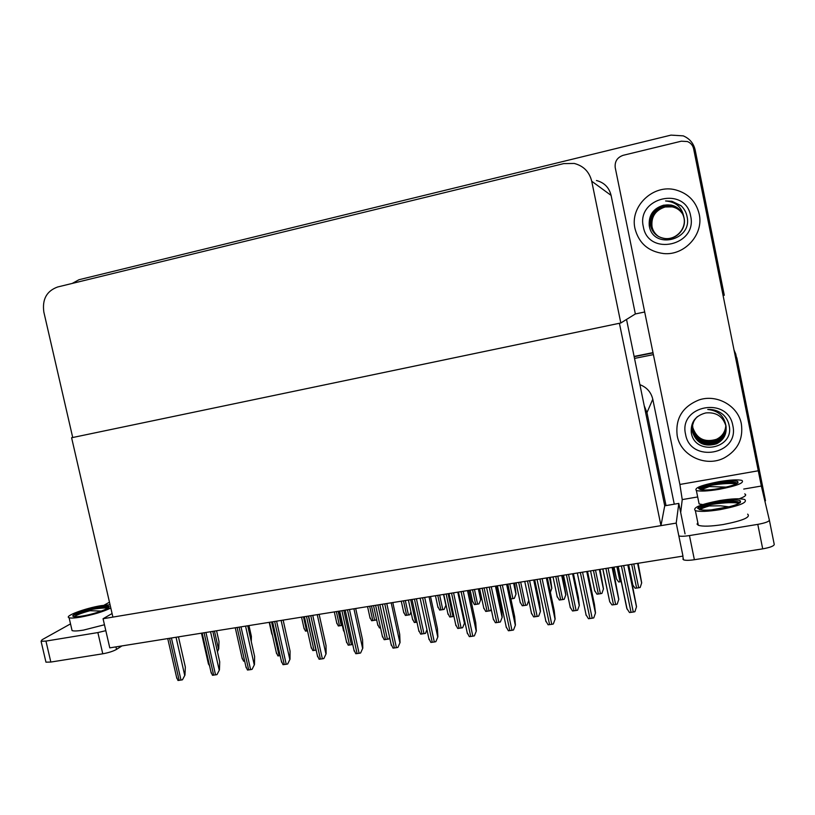 <?xml version="1.0" encoding="UTF-8"?>
<svg xmlns="http://www.w3.org/2000/svg" width="815" height="815" viewBox="0 0 815 815"><rect width="100%" height="100%" fill="white"/><g stroke="black" fill="none" stroke-linecap="round" stroke-linejoin="round"><path stroke-width="1.22" d="M674.26 504.179L652.784 399.218C651.083 392.168 646.794 387.319 639.897 384.67M685.048 533.886L678.814 503.405L666.018 505.585L646.967 412.624L644.207 405.697M666.018 505.585L664.724 505.809L660.965 525.644L112.898 617.098L71.608 437.747L619.41 323.27L660.965 525.644M734.315 351.652L736.892 358.111L765.489 500.756L764.827 500.868M733.989 350.063L736.108 355.32L733.989 350.063M634.162 356.705L653.039 352.895L634.162 356.705M634.518 358.427L653.396 354.627M676.216 523.098L103.067 618.738L109.781 647.864L682.97 556.095L676.216 523.098L678.814 503.405M103.067 618.738L112.073 613.532M72.698 437.451L71.608 437.747M626.531 319.429L664.724 505.809M72.219 283.426L78.974 279.728L670.99 135.117L683.225 135.861C689.622 138.55 693.606 143.277 695.175 150.042L724.291 295.264L723.058 295.519M644.685 311.992L635.354 313.958L611.097 195.396C609.141 187.532 604.261 182.57 596.458 180.512M620.816 322.985L591.721 181.225C589.367 171.812 583.54 165.893 574.239 163.448L563.736 163.601L57.621 286.992C46.669 290.986 42.074 299.349 43.847 312.084L72.718 437.512L620.816 322.985L635.354 313.958M634.111 356.43L652.988 352.63M733.948 349.829L735.772 354.077M216.576 630.769L218.991 641.476L218.746 648.872L217.299 651.134M218.746 648.872L217.442 651.755M209.689 666.313L208.171 662.799M178.465 636.872L185.341 667.098L184.964 675.095L182.448 679.812L177.986 680.484L176.488 676.888M184.964 675.095L182.448 679.812M212.827 631.36L219.714 661.831L219.449 669.869L216.994 674.606L212.46 675.289L210.891 671.621M219.449 669.869L216.994 674.606M247.729 625.777L254.616 656.482L254.463 664.571L252.069 669.329L250.613 669.635L247.465 670.022L245.824 666.273M254.463 664.571L252.069 669.329M283.151 620.103L290.048 651.053L290.018 659.182L287.685 663.97L286.218 664.276L283.009 664.673L281.297 660.843M290.018 659.182L287.685 663.97M319.134 614.347L326.041 645.541L326.122 653.722L323.861 658.53L322.373 658.836L319.113 659.243L317.32 655.341M326.122 653.722L323.861 658.53M248.962 625.584L251.387 636.362L251.285 641.629M344.419 632.399L343.298 629.679M272.454 635.211L271.568 632.868M307.52 630.881L305.482 631.126L303.883 627.723M342.341 625.37L338.317 625.981L336.656 622.517M244.653 661.057L243.542 661.148L241.963 657.552M280.136 655.647L277.905 655.912L276.254 652.245M316.169 650.146L312.797 650.584L311.065 646.855M635.007 228.669C638.868 243.257 648.414 251.55 663.644 253.557C684.529 255.778 703.956 234.465 699.199 214.08C696.102 201.478 688.257 193.42 675.666 189.895C653.182 183.732 629.577 206.552 635.007 228.669C629.577 206.552 653.182 183.732 675.666 189.895C688.257 193.42 696.102 201.478 699.199 214.08C703.956 234.465 684.529 255.778 663.644 253.557C648.414 251.55 638.868 243.257 635.007 228.669M677.214 435.811C680.617 455.789 706.085 467.739 724.525 457.755C737.789 450.104 743.402 438.847 741.365 423.994C738.217 405.86 716.864 393.818 699.046 399.931C682.43 406.654 675.156 418.615 677.214 435.811C675.156 418.615 682.43 406.654 699.046 399.931C716.864 393.818 738.217 405.86 741.365 423.994C743.402 438.847 737.789 450.104 724.525 457.755C706.085 467.739 680.617 455.789 677.214 435.811M680.688 512.574L682.236 499.595L679.893 484.456L615.223 167.645C614.602 161.492 617.261 157.376 623.2 155.298L681.33 141.199L687.412 141.535C690.743 142.88 692.811 145.304 693.626 148.788L761.342 486.035L743.728 489.061M769.37 520.153L774.25 544.481C773.863 546.07 770.022 547.537 762.708 548.852L757.787 524.371C765.102 523.026 768.963 521.62 769.37 520.153L761.342 486.035M678.844 535.944C680.922 536.474 684.457 536.351 689.449 535.577L694.38 559.722L762.708 548.852M694.38 559.722C689.103 560.496 685.476 560.526 683.52 559.813L682.878 559.059M689.449 535.577L757.787 524.371M121.934 645.918L116.525 649.392C113.214 651.256 108.629 652.723 102.772 653.793L97.871 632.572L105.818 630.667M70.518 623.883L42.085 639.734L41.076 641.283L45.946 641.089L50.836 662.055L102.772 653.793M50.836 662.055L45.956 662.167L45.772 661.393M45.946 641.089L97.871 632.572M104.055 605.199L109.465 602.193M698.689 501.918L699.107 503.935L702.754 504.567M718.911 481.675C701.45 485.119 693.942 488.053 696.367 490.498C700.197 491.557 707.817 491.16 719.238 489.316C736.964 485.811 744.553 482.867 742.007 480.463C738.003 479.393 730.301 479.801 718.911 481.675M716.752 482.786L705.922 485.18C701.786 486.463 699.362 487.604 698.649 488.613L701.909 489.805C705.627 490.273 711.393 489.856 719.207 488.562C733.52 485.74 739.653 483.346 737.595 481.4C734.376 480.544 728.152 480.87 718.942 482.388L716.752 482.786L718.973 482.551C725.87 481.848 731.35 481.828 735.405 482.49L737.626 483.152M726.379 487.105L709.345 486.565L701.104 489.734M724.83 487.462L714.511 489.275M700.116 489.581C699.647 488.898 702.724 487.89 709.345 486.565M739.246 498.79C745.185 496.62 746.998 494.98 744.706 493.89M705.922 485.18C717.404 482.755 727.693 482.022 736.811 482.949L737.514 483.101M698.649 488.613C700.238 486.555 726.084 482.123 736.363 483.896M732.828 425.562C739.765 454.801 690.224 463.552 685.568 434.273C678.375 405.401 727.927 395.907 732.828 425.562M729.211 425.807C734.366 449.045 694.675 456.441 691.273 432.541C690.58 422.18 695.429 415.64 705.81 412.93C716.212 411.993 722.925 416.363 725.941 426.031C724.413 416.129 718.341 410.607 707.736 409.466C713.563 409.201 718.677 410.913 723.088 414.601C726.389 417.708 728.427 421.437 729.211 425.807M692.19 426.765L692.414 431.614C696.458 443.044 704.486 447.048 716.507 443.615C723.771 439.825 726.919 433.916 725.931 425.888C725.493 432.551 722.314 437.309 716.385 440.192C704.588 443.574 696.713 439.652 692.75 428.446L692.444 425.226M697.385 416.638C693.076 420.907 691.415 425.97 692.393 431.818C696.438 443.258 704.476 447.272 716.517 443.829C723.812 440.019 726.96 434.089 725.941 426.031M694.186 420.051L692.23 426.377L692.495 430.809C696.519 442.188 704.517 446.162 716.477 442.739C722.946 439.53 726.165 434.303 726.114 427.06M692.22 426.469L692.475 431.013C696.499 442.402 704.506 446.386 716.487 442.963C723.679 439.224 726.817 433.366 725.9 425.41M692.302 425.99L692.587 430.014C696.581 441.333 704.537 445.296 716.446 441.883C722.732 438.786 725.941 433.712 726.063 426.673M692.281 426.082L692.567 430.208C696.57 441.547 704.537 445.51 716.456 442.097C722.793 438.969 725.992 433.865 726.073 426.765M692.363 425.603L692.668 429.22C696.652 440.487 704.568 444.43 716.416 441.037C722.528 438.052 725.717 433.132 725.992 426.276M692.353 425.705L692.648 429.423C696.631 440.701 704.557 444.644 716.426 441.251C722.579 438.236 725.778 433.274 726.012 426.377M692.424 425.318L692.73 428.639C696.703 439.866 704.588 443.788 716.385 440.406C722.365 437.492 725.554 432.694 725.941 425.99M692.526 424.849L692.832 427.671C696.774 438.827 704.618 442.728 716.354 439.356C722.11 436.585 725.279 431.97 725.829 425.512M692.505 424.951L692.811 427.865C696.764 439.041 704.608 442.942 716.354 439.57C722.161 436.769 725.33 432.113 725.849 425.613M690.651 216.026C697.701 245.753 648.119 256.633 643.351 226.774C636.057 197.434 685.649 185.779 690.651 216.026M682.603 213.795C679.975 209.17 676.175 206.327 671.183 205.288C659.467 202.578 647.854 214.284 650.502 225.561C652.479 232.958 657.236 237.267 664.785 238.489C676.114 240.058 686.454 228.689 683.968 217.819C682.359 207.509 676.226 201.896 665.57 200.959L671.968 201.285L680.963 205.635C684.284 208.721 686.342 212.491 687.137 216.963C692.404 240.72 652.703 249.93 649.249 225.663C648.526 215.109 653.365 208.273 663.767 205.156L671.03 205.054C676.083 206.114 679.924 208.997 682.552 213.693M682.613 213.836C679.995 209.221 676.195 206.399 671.234 205.36C659.529 202.66 647.935 214.345 650.584 225.612C652.55 232.998 657.298 237.297 664.846 238.53C676.155 240.099 686.485 228.74 684.009 217.88L683.968 217.687M682.685 213.968C680.067 209.455 676.307 206.694 671.417 205.675C659.773 202.976 648.241 214.61 650.869 225.826C651.796 230.207 654.211 233.701 658.123 236.289M682.664 213.938C680.046 209.394 676.277 206.623 671.377 205.594C659.712 202.894 648.17 214.549 650.798 225.775C652.754 233.131 657.501 237.42 665.009 238.632C676.277 240.201 686.576 228.883 684.101 218.074L683.938 217.33M682.746 214.101C680.128 209.679 676.419 206.979 671.611 205.981C660.028 203.292 648.546 214.875 651.165 226.03C652.061 230.339 654.425 233.783 658.255 236.36M682.726 214.07C680.107 209.628 676.389 206.908 671.56 205.9C659.967 203.22 648.465 214.803 651.093 225.979C652 230.309 654.374 233.762 658.225 236.34M682.807 214.233C680.199 209.913 676.521 207.255 671.794 206.276C660.272 203.607 648.842 215.129 651.45 226.234C652.336 230.472 654.649 233.864 658.388 236.432M682.787 214.202C680.179 209.852 676.501 207.193 671.754 206.205C660.211 203.536 648.771 215.068 651.379 226.183C652.265 230.431 654.588 233.844 658.357 236.411M658.479 236.482C654.802 233.925 652.53 230.564 651.664 226.387C649.066 215.323 660.456 203.842 671.937 206.511C676.603 207.468 680.24 210.076 682.848 214.335C680.26 210.138 676.633 207.54 671.988 206.582C660.517 203.923 649.137 215.384 651.735 226.438C652.601 230.594 654.863 233.956 658.51 236.503M672.161 206.857L665.121 206.979C655.413 210.199 651.053 216.749 652.02 226.631C652.866 230.716 655.077 234.037 658.642 236.574C655.016 234.017 652.795 230.686 651.949 226.59C649.361 215.578 660.69 204.158 672.12 206.806L672.161 206.857C676.868 207.876 680.454 210.413 682.919 214.477M682.909 214.467C680.311 210.301 676.715 207.754 672.12 206.806M683.968 217.819C682.267 210.973 677.948 206.715 671.02 205.034L663.767 205.156M672.355 201.957L670.266 201.631M681.32 205.971L671.978 201.295L665.57 200.959M672.334 201.916L670.011 201.57M697.813 522.67L697.059 524.147L698.353 525.278C702.703 526.653 710.955 526.409 723.109 524.544C742.771 520.704 750.951 517.23 747.64 514.143M719.706 500.563C700.37 504.353 692.251 507.714 695.368 510.638C699.698 511.881 707.94 511.555 720.093 509.64C739.755 505.769 747.966 502.397 744.696 499.524C740.152 498.271 731.829 498.617 719.706 500.563M717.353 501.836L705.576 504.444C701.073 505.881 698.424 507.185 697.64 508.356L701.185 509.854C705.23 510.485 711.515 510.109 720.053 508.743C735.935 505.616 742.557 502.896 739.928 500.563C736.281 499.554 729.547 499.829 719.747 501.398L717.353 501.836L719.777 501.582C726.97 500.879 732.777 500.889 737.188 501.612L740.275 502.6M711.373 509.874L728.61 506.767L720.582 505.82L709.295 505.952C704.639 507.266 701.583 508.519 700.105 509.721M728.61 506.767L729.405 506.777M699.341 509.569C698.465 508.723 701.776 507.521 709.295 505.952M705.576 504.444C717.658 501.816 728.692 501.042 738.685 502.111L739.725 502.335M697.64 508.356C699.423 505.799 728.315 500.899 739.205 503.313M71.72 629.058L72.077 630.596C73.839 631.218 77.608 631.055 83.385 630.127L104.452 624.769M110.045 604.73L101.111 605.657C85.208 608.204 63.692 616.221 69.102 617.75C70.844 618.3 74.603 618.106 80.379 617.169C93.226 614.744 103.362 611.698 110.799 608M101.386 611.056L89.996 610.72C79.748 612.87 73.992 614.591 72.708 615.855L73.279 616.507C74.705 616.955 77.751 616.792 82.427 616.028C95.671 613.919 112.918 607.358 108.446 606.228C106.989 605.769 103.902 605.942 99.186 606.717L108.69 607.44M89.996 610.72C82.274 612.809 76.977 614.795 74.104 616.68M72.708 615.855L74.786 613.675L86.808 609.375L97.301 607.063M86.808 609.375C95.966 607.42 103.108 606.706 108.232 607.226L106.867 606.88M74.786 613.675C83.049 610.578 104.004 606.676 109.393 608.428M380.524 627.845L379.433 627.937L377.63 624.29M416.954 622.191L414.346 622.517L412.461 618.819M453.945 616.415L449.778 617.026L447.812 613.277M355.686 608.499L362.583 639.948L362.797 648.159L360.607 652.998L359.099 653.304L355.778 653.722L353.904 649.759M362.797 648.159L360.607 652.998M392.799 602.55L399.707 634.264L400.053 642.526L397.924 647.375L396.416 647.691L393.024 648.119L391.057 644.095M400.053 642.526L397.924 647.375M430.514 596.519L437.421 628.477L437.899 636.79L435.842 641.67L434.324 641.986L430.87 642.424L428.812 638.339M437.899 636.79L435.842 641.67M352.742 644.502L348.209 645.185L346.406 641.385M389.56 637.187L388.887 638.98L384.16 639.704L382.276 635.843M389.641 637.575L388.887 638.98M426.928 629.649L425.471 633.398L420.672 634.131L418.696 630.219M426.989 629.934L425.471 633.398M376.438 618.86L376 620.062L371.62 620.745L369.888 617.24M376.52 619.237L376 620.062M410.954 611.851L409.843 614.755L405.401 615.447L403.588 611.892M411.025 612.187L409.843 614.755M444.165 609.365L445.999 605.025L444.165 609.365L442.79 609.651L439.662 610.068L437.777 606.472M491.139 608.856L490.477 610.71L485.74 611.444L483.672 607.684M491.19 609.07L490.477 610.71M528.691 600.665L527.05 605.036L525.604 605.331L522.252 605.779L520.072 602.01M528.782 600.502L527.05 605.036M562.554 575.38L565.855 594.706L564.194 599.269L562.727 599.565L559.314 600.023L557.022 596.244M565.855 594.706L564.194 599.269M600.054 569.369L603.477 588.837L601.898 593.412L600.421 593.717L596.947 594.186L594.543 590.386M638.125 563.277L641.69 582.868L640.183 587.472L638.695 587.778L635.15 588.257L632.868 585.089L628.569 564.805M468.829 590.386L475.736 622.609L476.347 630.963L474.371 635.873L472.832 636.189L469.318 636.637L467.138 632.542M476.347 630.963L474.371 635.873M507.755 584.151L514.662 616.649L515.426 625.044L513.532 629.985L511.973 630.301L508.387 630.759L506.084 626.643M515.426 625.044L513.532 629.985M547.323 577.815L554.231 610.588L555.137 619.033L553.324 623.995L551.755 624.321L548.098 624.779L545.663 620.653M555.137 619.033L553.324 623.995M587.544 571.376L594.441 604.424L595.5 612.921L593.768 617.902L592.189 618.228L588.461 618.707L585.904 614.561M628.416 564.826L636.535 606.706L634.895 611.719L633.296 612.045L629.496 612.534L626.796 608.367L618.106 566.486M464.295 619.135L464.56 623.006L462.625 627.733L457.745 628.477L455.677 624.534M464.56 623.006L462.625 627.733M496.59 585.934L501.531 609.141L502.213 617.23L500.359 621.977L498.851 622.283L495.398 622.731L493.218 618.779M502.213 617.23L500.359 621.977M534.711 579.832L539.652 603.222L540.467 611.362L538.684 616.13L537.167 616.446L533.652 616.894L531.349 612.931M540.467 611.362L538.684 616.13M573.424 573.638L578.365 597.212L579.333 605.392L577.631 610.191L576.093 610.506L572.507 610.965L570.082 606.981M579.333 605.392L577.631 610.191M612.768 567.332L618.809 599.331L617.189 604.149L615.641 604.475L611.994 604.944L609.712 601.725L602.774 568.941M479.464 588.675L480.769 599.534L478.996 603.895L474.422 604.608L472.445 600.991M480.769 599.534L478.996 603.895M514.622 583.051L516.038 593.972L514.336 598.353L510.903 598.954M516.038 593.972L514.336 598.353M550.298 577.336L551.826 588.318L550.359 592.23M551.826 588.318L550.38 592.311M579.811 584.936L579.516 584.1M621.376 581.615L618.667 581.971L616.486 578.925L613.95 567.148M646.967 412.624L652.784 399.218M591.721 181.225L611.097 195.396M214.457 631.105L218.512 649.056M169.571 638.288L179.157 680.382M171.425 637.992L181.012 680.107M176.04 637.259L184.699 675.299M204.066 632.766L213.662 675.187M205.951 632.471L215.547 674.902M210.535 631.737L219.204 670.083M239.09 627.163L248.697 669.92M241.006 626.857L250.613 669.635M245.56 626.124L254.229 664.775M274.655 621.468L284.272 664.561M276.601 621.152L286.218 664.276M281.124 620.429L289.804 659.386M310.78 615.682L320.407 659.131M312.756 615.366L322.373 658.836M317.239 614.653L325.929 653.915M303.496 616.853L306.634 631.014M336.351 611.586L339.498 625.859M338.144 611.301L341.291 625.574M271.568 621.957L279.127 655.8M306.481 616.374L314.04 650.472M308.386 616.069L315.945 650.187M697.681 496.946L682.236 499.595M679.893 484.456L758.205 470.795M115.944 646.876L116.525 649.392M410.689 599.687L415.619 622.395M446.151 594.013L451.082 616.894M448.087 593.697L453.018 616.588M347.475 609.814L357.102 653.61M349.472 609.488L359.099 653.304M353.924 608.774L362.614 648.363M384.751 603.844L394.379 647.996M386.779 603.518L396.416 647.691M391.19 602.815L399.89 642.719M422.618 597.782L432.256 642.302M424.686 597.446L434.324 641.986M429.057 596.753L437.747 636.984M341.913 610.7L349.482 645.073M343.849 610.384L351.418 644.777M377.895 604.934L385.464 639.581M379.861 604.628L387.431 639.286M414.438 599.086L422.007 634.009M416.424 598.77L423.994 633.703M369.674 606.258L372.822 620.623M371.497 605.963L374.645 620.337M403.486 600.838L406.624 615.325M405.33 600.543L408.468 615.03M437.767 595.357L440.915 609.936M439.642 595.052L442.79 609.651M443.554 594.43L445.876 605.188M482.144 588.247L487.075 611.311M484.11 587.931L489.041 611.005M518.686 582.399L523.607 605.637M520.673 582.083L525.604 605.331M555.779 576.46L560.7 599.881M557.796 576.134L562.727 599.565M561.708 575.512L565.773 594.879M593.442 570.429L598.363 594.043M595.49 570.103L600.421 593.717M599.361 569.481L603.426 589M631.686 564.306L636.607 588.104M633.775 563.97L638.695 587.778M637.595 563.359L641.66 583.041M461.096 591.619L470.734 636.505M463.195 591.283L472.832 636.189M467.525 590.59L476.225 631.167M500.196 585.353L509.833 630.627M502.335 585.017L511.973 630.301M506.614 584.335L515.314 625.248M539.948 578.996L549.585 624.647M542.118 578.65L551.755 624.321M546.356 577.967L555.046 619.227M580.351 572.527L589.979 618.565M582.552 572.171L592.189 618.228M586.739 571.498L595.439 613.114M621.417 565.946L631.055 612.381M623.669 565.59L633.296 612.045M627.805 564.927L636.495 606.9M451.541 593.147L459.11 628.345M453.568 592.821L461.137 628.039M457.765 592.148L464.428 623.19M489.224 587.116L496.793 622.599M491.282 586.79L498.851 622.283M495.439 586.117L502.111 617.413M527.509 580.983L535.078 616.761M529.597 580.647L537.167 616.446M533.713 579.995L540.386 611.535M566.405 574.758L573.974 610.832M568.524 574.422L576.093 610.506M572.599 573.77L579.261 605.576M605.922 568.432L613.491 604.801M608.082 568.086L615.641 604.475M612.096 567.444L618.768 599.514M472.557 589.785L475.705 604.475M474.462 589.479L477.6 604.18M478.334 588.858L480.656 599.697M507.857 584.131L511.005 598.943M509.783 583.825L512.93 598.638M513.623 583.204L515.946 594.125M549.432 577.478L551.755 588.481M616.914 566.67L620.062 581.829M201.468 633.184L208.487 664.194M167.747 638.583L176.835 678.406M202.161 633.072L211.228 673.119M237.104 627.479L246.161 667.75M272.577 621.794L281.623 662.289M308.61 616.028L317.636 656.758M339.213 611.128L343.553 630.851M269.215 622.334L271.823 634.019M301.54 617.159L304.138 628.854M334.313 611.912L336.89 623.618M235.26 627.774L242.269 658.938M269.561 622.283L276.56 653.599M304.382 616.711L311.361 648.18M682.766 556.125L683.52 559.813M41.076 641.283L45.956 662.167M699.107 503.935L696.367 490.498M737.911 482.938L737.595 481.4M735.405 482.49L736.811 482.949M698.353 525.278L695.368 510.638M740.336 502.549L739.928 500.563M737.188 501.612L738.685 502.111M72.077 630.596L69.102 617.75M108.721 607.399L108.446 606.228M373.545 605.637L377.875 625.421M408.397 600.054L412.706 619.909M443.747 594.4L448.046 614.316M345.193 610.17L354.209 651.134M382.357 604.221L391.353 645.419M420.112 598.179L429.087 639.612M339.723 611.046L346.681 642.678M375.603 605.311L382.551 637.086M412.033 599.473L418.961 631.421M367.555 606.594L370.122 618.31M401.265 601.195L403.812 612.921M435.454 595.724L437.991 607.45M479.628 588.654L483.906 608.642M516.058 582.817L520.306 602.886M553.028 576.898L557.266 597.049M590.559 570.887L594.777 591.109M628.671 564.795L632.868 585.089M458.468 592.036L467.423 633.724M497.445 585.802L506.38 627.723M537.054 579.455L545.968 621.641M577.315 573.016L586.199 615.457M618.228 566.466L627.092 609.172M449.024 593.554L455.931 625.665M486.586 587.534L493.483 619.818M524.748 581.431L531.614 613.878M563.501 575.227L570.357 607.847M602.876 568.921L609.712 601.725M470.143 590.172L472.659 601.908M614.031 567.138L616.486 578.925"/></g></svg>
